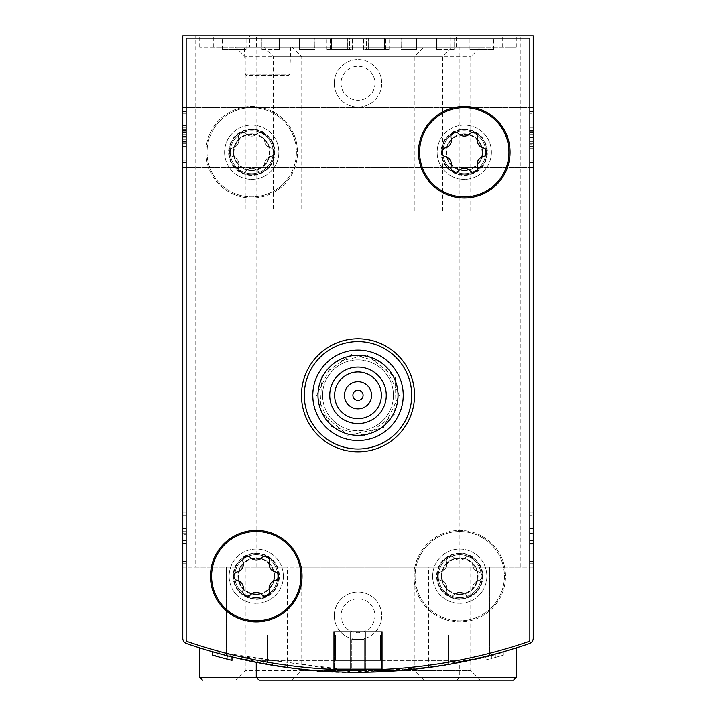<?xml version="1.0" encoding="UTF-8"?>
<svg xmlns="http://www.w3.org/2000/svg" width="716" height="716" viewBox="0 0 716 716"><rect width="100%" height="100%" fill="white"/><g stroke="black" fill="none" stroke-linecap="round" stroke-linejoin="round"><path stroke-width="0.54" stroke-dasharray="3.58 2.69" d="M182.768 563.752L182.768 512.88L182.768 563.752L186.16 563.752L186.16 512.88L182.768 512.88L182.768 515.144L182.768 512.88L186.16 512.88L186.16 563.752L182.768 563.752L186.16 563.752L186.16 512.88L182.768 512.88L186.16 512.88L186.16 563.752L182.768 563.752M182.768 162.416L182.768 111.544L182.768 162.416L182.768 111.544L182.768 162.416L186.16 162.416L186.16 111.544L182.768 111.544L182.768 113.808L182.768 111.544L186.16 111.544L186.16 162.416L182.768 162.416L186.16 162.416L186.16 111.544L182.768 111.544L186.16 111.544L186.16 162.416L182.768 162.416L186.16 162.416L186.16 111.544L182.768 111.544L186.16 111.544L186.16 162.416L182.768 162.416M182.768 638.207A5.656 5.656 0 0 0 186.581 643.55A5.656 5.656 0 0 1 182.768 638.207A5.656 5.656 0 0 0 186.581 643.55A525.696 525.696 0 0 0 226.292 655.516A525.696 525.696 0 0 1 186.581 643.55A525.696 525.696 0 0 0 529.419 643.55A5.656 5.656 0 0 0 533.232 638.207L533.232 35.8L182.768 35.8L182.768 638.207L182.768 567.144L287.34 567.144L182.768 567.144M182.768 137.544L182.768 167.508L182.768 137.544M266.236 664.215L272.653 665.316M294.527 668.44C342.517 676.262 431.22 671.438 478.315 658.335M497.36 653.475L506.319 650.925M506.373 650.916C476.265 663.804 355.646 680.227 294.589 668.449M272.214 665.236L266.271 664.224M218.783 653.52L227.491 655.829L227.491 659.221A525.696 525.696 0 0 0 232.002 660.358L218.783 656.912L218.783 653.52L232.002 656.966A525.696 525.696 0 0 1 212.67 651.802A525.696 525.696 0 0 0 227.267 655.775L212.679 651.802M212.67 655.194L212.67 651.802L212.67 655.194A525.696 525.696 0 0 0 227.267 659.159L215.668 656.044L215.668 652.652L232.002 656.966A525.696 525.696 0 0 1 227.491 655.829M491.409 655.077A525.696 525.696 0 0 0 495.92 653.869A525.696 525.696 0 0 0 498.819 653.073L491.409 655.077A525.696 525.696 0 0 0 495.92 653.869A525.696 525.696 0 0 1 483.998 656.966A525.696 525.696 0 0 0 491.409 655.077L491.409 658.469A525.696 525.696 0 0 0 495.92 657.261L495.92 653.869L503.33 651.802A525.696 525.696 0 0 1 495.92 653.869L495.92 657.261L503.33 655.194L503.33 651.802L503.33 655.194A525.696 525.696 0 0 1 495.92 657.261A525.696 525.696 0 0 1 491.409 658.469L491.409 655.077L491.409 658.469A525.696 525.696 0 0 1 483.998 660.358L483.998 656.966L483.998 660.358A525.696 525.696 0 0 0 491.409 658.469L491.409 655.077L491.409 658.469A525.696 525.696 0 0 0 495.92 657.261L495.92 653.869L495.92 657.261A525.696 525.696 0 0 0 498.819 656.465L498.819 653.073M209.681 650.933L354.545 672.261L430.092 667.321L459.744 662.345L433.583 666.829L365.625 672.226L220.027 653.86M533.232 567.144L489.708 567.144L489.708 655.516A525.696 525.696 0 0 0 529.419 643.55A525.696 525.696 0 0 1 489.708 655.516L428.66 667.518L446.811 664.734L489.708 655.516L489.708 567.144L428.66 567.144L533.232 567.144L533.232 638.207A5.656 5.656 0 0 1 529.419 643.55A5.656 5.656 0 0 0 533.232 638.207M226.292 655.516L287.34 667.518L269.189 664.734L226.292 655.516L226.292 567.144L226.292 655.516M533.232 561.496L533.232 512.88L533.232 563.752L533.232 561.496L529.84 561.496L529.84 512.88L529.84 563.752L529.84 512.88L529.84 563.752L529.84 561.496L533.232 561.496M533.232 515.144L533.232 512.88L533.232 515.144L529.84 515.144L533.232 515.144M533.232 160.16L533.232 111.544L533.232 162.416L533.232 111.544L533.232 162.416L533.232 160.16L529.84 160.16L529.84 111.544L529.84 162.416L529.84 111.544L529.84 162.416L529.84 111.544L529.84 162.416L529.84 160.16L533.232 160.16M533.232 113.808L533.232 111.544L533.232 113.808L529.84 113.808L533.232 113.808M533.232 137.544L533.232 167.508L533.232 107.588L533.232 167.508L533.232 107.588L533.232 142.054L533.232 131.825L529.84 131.825L529.84 148.257L529.84 127.314L529.84 142.054L529.84 131.825L533.232 131.825L533.232 127.314L529.84 127.314L533.232 127.314L533.232 142.054L533.232 136.013L529.84 136.013L533.232 136.013L533.232 137.544L529.84 137.544L533.232 137.544M227.267 659.159L227.267 655.775M232.002 660.358L232.002 656.966L232.002 660.358L215.668 656.044M495.92 657.261L495.92 653.869M498.819 656.465L491.409 658.469M249.633 47.104L516.272 47.104L504.968 47.104L504.968 35.8L504.968 47.104L504.968 35.8L504.968 47.104L199.728 47.104L211.032 47.104L211.032 35.8L195.772 35.8L520.228 35.8L199.728 35.8L211.032 35.8L211.032 47.104L256.82 47.104L211.032 47.104L211.032 35.8L211.032 47.104L249.633 47.104L249.633 35.8M278.864 576.192A22.608 22.608 0 0 1 244.944 595.775A22.608 22.608 0 0 1 244.944 556.609A22.608 22.608 0 0 1 278.864 576.192M486.88 152.248A22.608 22.608 0 0 1 452.968 171.822A22.608 22.608 0 0 1 452.968 132.666A22.608 22.608 0 0 1 486.88 152.248M334.256 83.28A23.744 23.744 0 0 0 369.868 103.847A23.744 23.744 0 0 0 369.868 62.722A23.744 23.744 0 0 0 334.256 83.28A23.744 23.744 0 0 0 369.868 103.847A23.744 23.744 0 0 0 369.868 62.722A23.744 23.744 0 0 0 334.256 83.28M334.256 615.76A23.744 23.744 0 0 0 369.868 636.318A23.744 23.744 0 0 0 369.868 595.202A23.744 23.744 0 0 0 334.256 615.76A23.744 23.744 0 0 0 369.868 636.318A23.744 23.744 0 0 0 369.868 595.202A23.744 23.744 0 0 0 334.256 615.76M437.136 576.192A22.608 22.608 0 0 0 471.056 595.775A22.608 22.608 0 0 0 471.056 556.609A22.608 22.608 0 0 0 437.136 576.192M229.12 152.248A22.608 22.608 0 0 0 263.032 171.822A22.608 22.608 0 0 0 263.032 132.666A22.608 22.608 0 0 0 229.12 152.248M227.491 659.221L217.19 656.465L217.181 653.073M470.77 567.144L301.758 567.144L470.77 567.144L470.77 670.525L301.758 670.525L470.77 670.525L480.445 680.2L259.076 680.2M301.758 567.144L301.758 670.525L292.083 680.2M202.556 680.2L456.924 680.2L202.556 680.2M235.555 680.2L423.917 680.2L235.555 680.2L245.23 670.525L414.242 670.525L245.23 670.525L245.23 567.144L414.242 567.144L245.23 567.144M459.18 567.144L520.228 567.144L459.18 567.144L459.18 47.104M195.772 567.144L256.82 567.144L195.772 567.144L195.772 35.8M244.38 47.104L290.732 47.104L244.38 47.104L245.328 74.276L289.783 74.276L245.328 74.276L246.465 75.368L288.655 75.368L246.465 75.368M292.083 47.104L480.445 47.104L292.083 47.104L301.758 56.779L470.77 56.779L301.758 56.779L301.758 211.032L470.77 211.032L301.758 211.032M235.555 47.104L423.917 47.104L235.555 47.104L245.23 56.779L414.242 56.779L245.23 56.779L245.23 211.032L414.242 211.032L245.23 211.032M263.819 47.104L452.181 47.104L263.819 47.104L273.494 56.779L442.506 56.779L273.494 56.779L273.494 211.032L442.506 211.032L273.494 211.032M341.04 615.76A16.96 16.96 0 0 0 366.476 630.447A16.96 16.96 0 0 0 366.476 601.073A16.96 16.96 0 0 0 341.04 615.76A16.96 16.96 0 0 0 366.476 630.447A16.96 16.96 0 0 0 366.476 601.073A16.96 16.96 0 0 0 341.04 615.76A16.96 16.96 0 0 0 366.476 630.447A16.96 16.96 0 0 0 366.476 601.073A16.96 16.96 0 0 0 341.04 615.76A16.96 16.96 0 0 0 358 632.72A16.96 16.96 0 0 0 374.96 615.76A16.96 16.96 0 0 0 358 598.8A16.96 16.96 0 0 0 341.04 615.76M341.04 83.28A16.96 16.96 0 0 0 366.476 97.967A16.96 16.96 0 0 0 366.476 68.593A16.96 16.96 0 0 0 341.04 83.28A16.96 16.96 0 0 0 366.476 97.967A16.96 16.96 0 0 0 366.476 68.593A16.96 16.96 0 0 0 341.04 83.28A16.96 16.96 0 0 0 366.476 97.967A16.96 16.96 0 0 0 366.476 68.593A16.96 16.96 0 0 0 341.04 83.28A16.96 16.96 0 0 0 358 100.24A16.96 16.96 0 0 0 374.96 83.28A16.96 16.96 0 0 0 358 66.328A16.96 16.96 0 0 0 341.04 83.28M233.407 152.248A18.33 18.33 0 0 0 260.892 168.117A18.33 18.33 0 0 0 260.892 136.371A18.33 18.33 0 0 0 233.407 152.248A18.33 18.33 0 0 0 251.728 170.569A18.33 18.33 0 0 0 270.057 152.248A18.33 18.33 0 0 0 251.728 133.919A18.33 18.33 0 0 0 233.407 152.248M482.593 152.248A18.33 18.33 0 0 1 455.108 168.117A18.33 18.33 0 0 1 455.108 136.371A18.33 18.33 0 0 1 482.593 152.248A18.33 18.33 0 0 1 464.272 170.569A18.33 18.33 0 0 1 445.943 152.248A18.33 18.33 0 0 1 464.272 133.919A18.33 18.33 0 0 1 482.593 152.248M441.423 576.192A18.33 18.33 0 0 0 468.908 592.06A18.33 18.33 0 0 0 468.908 560.324A18.33 18.33 0 0 0 441.423 576.192A18.33 18.33 0 0 0 459.744 594.522A18.33 18.33 0 0 0 478.073 576.192A18.33 18.33 0 0 0 459.744 557.862A18.33 18.33 0 0 0 441.423 576.192M274.577 576.192A18.33 18.33 0 0 1 247.092 592.06A18.33 18.33 0 0 1 247.092 560.324A18.33 18.33 0 0 1 274.577 576.192A18.33 18.33 0 0 1 256.256 594.522A18.33 18.33 0 0 1 237.927 576.192A18.33 18.33 0 0 1 256.256 557.862A18.33 18.33 0 0 1 274.577 576.192M533.232 111.544L529.84 111.544L533.232 111.544M533.232 162.416L529.84 162.416L533.232 162.416M529.84 132.576L533.232 132.576L533.232 146.646L529.84 146.646L533.232 146.646L533.232 130.536L529.84 130.536L529.84 134.724L529.84 130.536L533.232 130.536L533.232 126.866L529.84 126.866M533.232 134.071L529.84 134.071M533.232 132.576L533.232 148.257L533.232 126.911L529.84 126.911M533.232 126.866L533.232 143.424L533.232 130.947L529.84 130.947M533.232 130.947L533.232 126.911M533.232 132.379L529.84 132.379M533.232 131.126L529.84 131.126M533.232 144.184L533.232 146.646L533.232 144.184L529.84 144.184M533.232 146.646L533.232 127.314L533.232 146.646L529.84 146.646L533.232 146.646M533.232 139.235L529.84 139.235L533.232 139.235L533.232 134.724L529.84 134.724L533.232 134.724L533.232 130.536L533.232 143.424L529.84 143.424L533.232 143.424L533.232 139.235M533.232 134.724L533.232 130.536L529.84 130.536L533.232 130.536L533.232 134.724L529.84 134.724M533.232 130.536L529.84 130.536M533.232 512.88L529.84 512.88L533.232 512.88M533.232 563.752L529.84 563.752L533.232 563.752M533.232 541.878L529.84 541.878L529.84 528.65L533.232 528.65L529.84 528.65L533.232 528.65L533.232 547.982L533.232 528.65L533.232 547.982L533.232 533.393L529.84 533.393L529.84 547.982L529.84 533.393M533.232 533.393L533.232 544.983L529.84 544.983M533.232 528.65L529.84 528.65L533.232 528.65L533.232 547.982L529.84 547.982L529.84 528.65L529.84 547.982L529.84 533.16L529.84 547.982L533.232 547.982L533.232 544.983M529.84 541.878L529.84 533.16L533.232 533.16L529.84 533.16L529.84 528.65L529.84 536.06L529.84 528.65M533.232 540.571L529.84 540.571M533.232 536.06L529.84 536.06M533.232 547.982L529.84 547.982M182.768 141.58L186.16 141.58L186.16 147.102L186.16 143.424L182.768 143.424L182.768 147.102L182.768 130.536L182.768 147.049L186.16 147.049L186.16 143.021L182.768 143.021M186.16 147.102L182.768 147.102M186.16 142.842L182.768 142.842M186.16 141.58L186.16 143.021M186.16 139.897L182.768 139.897L182.768 127.314L186.16 127.314L186.16 146.646L186.16 127.314L186.16 129.775L186.16 127.314L182.768 127.314L182.768 143.424L186.16 143.424L186.16 125.703L186.16 147.049M186.16 141.392L182.768 141.392L182.768 125.703L182.768 147.049M182.768 141.392L182.768 139.897M186.16 146.646L182.768 146.646L182.768 127.314L182.768 146.646L186.16 146.646M186.16 142.135L182.768 142.135L186.16 142.135M186.16 132.514L186.16 137.946L186.16 131.914L186.16 132.514L182.768 132.514L186.16 132.514M186.16 137.946L182.768 137.946L186.16 137.946M186.16 129.775L182.768 129.775L182.768 127.314L182.768 129.775M186.16 139.235L182.768 139.235L182.768 143.424L182.768 130.536L182.768 139.235L186.16 139.235L182.768 139.235M186.16 143.424L182.768 143.424M186.16 130.536L182.768 130.536M186.16 134.724L182.768 134.724L186.16 134.724M186.16 534.763L186.16 543.471L182.768 543.471L186.16 543.471L186.16 536.06L186.16 540.571L182.768 540.571L182.768 547.982L186.16 547.982L182.768 547.982L186.16 547.982L186.16 528.65L186.16 547.982L182.768 547.982L182.768 528.65L182.768 543.247L182.768 528.65L182.768 536.06L182.768 528.65L186.16 528.65L186.16 547.982L186.16 534.763L182.768 534.763M186.16 540.571L186.16 528.65L182.768 528.65L182.768 547.982L182.768 536.06L182.768 543.471L182.768 536.06L182.768 540.571L186.16 540.571L182.768 540.571M186.16 543.247L182.768 543.247M186.16 547.982L182.768 547.982M186.16 536.06L182.768 536.06M186.16 528.65L182.768 528.65M333.692 669.46L350.652 669.97A525.696 525.696 0 0 0 365.348 669.97L382.308 669.46L333.692 669.46L333.692 631.584L382.308 631.584L333.692 631.584L382.308 631.584L333.692 631.584L333.692 669.46L382.308 669.46L382.308 631.584L382.308 669.46L365.348 669.97L365.348 631.584L365.348 669.97A525.696 525.696 0 0 1 350.652 669.97L350.652 631.584L350.652 669.97L333.692 669.46L333.692 631.584L333.692 669.46M187.69 641.67A525.696 525.696 0 0 0 528.31 641.67A2.264 2.264 0 0 0 529.84 639.531L529.84 38.064L186.16 38.064L186.16 639.531A2.264 2.264 0 0 0 187.69 641.67A525.696 525.696 0 0 0 528.31 641.67A2.264 2.264 0 0 0 529.84 639.531L529.84 38.064L186.16 38.064L186.16 639.531A2.264 2.264 0 0 0 187.69 641.67A2.264 2.264 0 0 1 186.16 639.531L186.16 38.064L529.84 38.064L529.84 639.531A2.264 2.264 0 0 1 528.31 641.67A525.696 525.696 0 0 1 187.69 641.67M279.992 664.206A525.696 525.696 0 0 1 267.56 662.184A525.696 525.696 0 0 0 279.992 664.206A525.696 525.696 0 0 1 267.56 662.184A525.696 525.696 0 0 0 279.992 664.206L279.992 634.976L279.992 664.206L279.992 634.976L267.56 634.976L267.56 662.184L267.56 634.976L279.992 634.976L267.56 634.976L267.56 662.184L267.56 634.976L279.992 634.976L279.992 664.206M448.44 662.184A525.696 525.696 0 0 1 436.008 664.206A525.696 525.696 0 0 0 448.44 662.184A525.696 525.696 0 0 1 436.008 664.206A525.696 525.696 0 0 0 448.44 662.184L448.44 634.976L448.44 662.184L448.44 634.976L436.008 634.976L448.44 634.976L448.44 662.184M257.948 660.412A525.696 525.696 0 0 0 458.052 660.412A525.696 525.696 0 0 1 257.948 660.412A525.696 525.696 0 0 0 458.052 660.412L257.948 660.412L458.052 660.412A525.696 525.696 0 0 1 257.948 660.412M470.877 49.368L493.664 49.368L470.877 49.368L470.877 38.064L493.664 38.064L469.92 38.064L470.877 38.064L470.877 49.368L469.92 49.368L470.877 49.368M349.426 49.368L326.344 49.368L349.426 49.368L349.426 38.064L326.344 38.064L352.344 38.064L349.426 38.064L349.426 49.368L352.344 49.368L349.426 49.368M384.573 49.368L368.293 49.368L368.293 38.064L384.573 38.064L368.176 38.064L368.293 49.368L384.573 49.368L384.573 38.064L385.7 38.064L384.573 38.064L384.573 49.368L385.7 49.368L384.573 49.368M454.096 49.368L437.073 49.368L437.073 38.064L454.096 38.064L436.572 38.064L437.073 38.064L437.073 49.368L454.096 49.368L454.096 38.064L454.096 49.368M401.22 38.064L416.784 38.064L400.96 38.064L401.22 49.368L416.578 49.368L416.578 38.064L416.578 49.368L400.96 49.368L401.22 38.064M436.572 49.368L437.073 49.368L436.572 49.368L436.572 38.064L436.572 49.368M368.176 49.368L368.176 38.064L368.176 49.368M416.784 49.368L416.784 38.064L416.784 49.368M432.616 576.192A27.136 27.136 0 0 0 473.312 599.686A27.136 27.136 0 0 0 473.312 552.698A27.136 27.136 0 0 0 432.616 576.192A27.136 27.136 0 0 0 473.312 599.686A27.136 27.136 0 0 0 473.312 552.698A27.136 27.136 0 0 0 432.616 576.192M224.6 152.248A27.136 27.136 0 0 0 265.296 175.742A27.136 27.136 0 0 0 265.296 128.746A27.136 27.136 0 0 0 224.6 152.248A27.136 27.136 0 0 0 265.296 175.742A27.136 27.136 0 0 0 265.296 128.746A27.136 27.136 0 0 0 224.6 152.248M301.472 395.304A56.528 56.528 0 0 0 386.264 444.26A56.528 56.528 0 0 0 386.264 346.356A56.528 56.528 0 0 0 301.472 395.304A56.528 56.528 0 0 0 386.264 444.26A56.528 56.528 0 0 0 386.264 346.356A56.528 56.528 0 0 0 301.472 395.304M413.964 576.192A45.788 45.788 0 0 0 482.638 615.841A45.788 45.788 0 0 0 482.638 536.544A45.788 45.788 0 0 0 413.964 576.192A45.788 45.788 0 0 0 482.638 615.841A45.788 45.788 0 0 0 482.638 536.544A45.788 45.788 0 0 0 413.964 576.192M205.948 152.248A45.788 45.788 0 0 0 274.622 191.897A45.788 45.788 0 0 0 274.622 112.591A45.788 45.788 0 0 0 205.948 152.248A45.788 45.788 0 0 0 274.622 191.897A45.788 45.788 0 0 0 274.622 112.591A45.788 45.788 0 0 0 205.948 152.248M385.7 49.368L385.7 38.064L385.7 49.368M400.96 49.368L400.96 38.064L400.96 49.368M352.344 49.368L352.344 38.064L352.344 49.368M469.92 49.368L469.92 38.064L469.92 49.368M317.976 395.304A40.024 40.024 0 0 0 378.012 429.967A40.024 40.024 0 0 0 378.012 360.649A40.024 40.024 0 0 0 317.976 395.304M329.736 395.304A28.264 28.264 0 0 0 372.132 419.782A28.264 28.264 0 0 0 372.132 370.834A28.264 28.264 0 0 0 329.736 395.304M312.776 395.304A45.224 45.224 0 0 0 380.608 434.469A45.224 45.224 0 0 0 380.608 356.147A45.224 45.224 0 0 0 312.776 395.304A45.224 45.224 0 0 0 380.608 434.469A45.224 45.224 0 0 0 380.608 356.147A45.224 45.224 0 0 0 312.776 395.304A45.224 45.224 0 0 0 380.608 434.469A45.224 45.224 0 0 0 380.608 356.147A45.224 45.224 0 0 0 312.776 395.304A45.224 45.224 0 0 0 380.608 434.469A45.224 45.224 0 0 0 380.608 356.147A45.224 45.224 0 0 0 312.776 395.304A45.224 45.224 0 0 0 380.608 434.469A45.224 45.224 0 0 0 380.608 356.147A45.224 45.224 0 0 0 312.776 395.304A45.224 45.224 0 0 0 380.608 434.469A45.224 45.224 0 0 0 380.608 356.147A45.224 45.224 0 0 0 312.776 395.304A45.224 45.224 0 0 0 380.608 434.469A45.224 45.224 0 0 0 380.608 356.147A45.224 45.224 0 0 0 312.776 395.304A45.224 45.224 0 0 0 380.608 434.469A45.224 45.224 0 0 0 380.608 356.147A45.224 45.224 0 0 0 312.776 395.304M317.868 395.304A40.132 40.132 0 0 0 378.066 430.065A40.132 40.132 0 0 0 378.066 360.551A40.132 40.132 0 0 0 317.868 395.304A40.132 40.132 0 0 0 378.066 430.065A40.132 40.132 0 0 0 378.066 360.551A40.132 40.132 0 0 0 317.868 395.304M322.567 395.304A35.433 35.433 0 0 0 375.712 425.993A35.433 35.433 0 0 0 375.712 364.623A35.433 35.433 0 0 0 322.567 395.304M304.3 395.304A53.7 53.7 0 0 0 384.85 441.817A53.7 53.7 0 0 0 384.85 348.799A53.7 53.7 0 0 0 304.3 395.304M334.632 395.304A23.368 23.368 0 0 0 369.68 415.549A23.368 23.368 0 0 0 369.68 375.068A23.368 23.368 0 0 0 334.632 395.304A23.368 23.368 0 0 0 369.68 415.549A23.368 23.368 0 0 0 369.68 375.068A23.368 23.368 0 0 0 334.632 395.304M344.432 395.304A13.568 13.568 0 0 0 364.784 407.055A13.568 13.568 0 0 0 364.784 383.561A13.568 13.568 0 0 0 344.432 395.304A13.568 13.568 0 0 0 364.784 407.055A13.568 13.568 0 0 0 364.784 383.561A13.568 13.568 0 0 0 344.432 395.304M352.916 395.304A5.084 5.084 0 0 0 360.542 399.716A5.084 5.084 0 0 0 360.542 390.9A5.084 5.084 0 0 0 352.916 395.304A5.084 5.084 0 0 0 360.542 399.716A5.084 5.084 0 0 0 360.542 390.9A5.084 5.084 0 0 0 352.916 395.304M350.589 631.584L381.744 631.584L350.589 631.584L350.589 668.896L334.256 668.896L381.744 668.896L334.256 668.896L381.744 668.896L350.589 668.896L350.589 631.584L334.256 631.584L334.256 668.896L334.256 631.584L365.411 631.584L365.411 668.896L365.411 631.584L381.744 631.584L381.744 668.896L381.744 631.584L350.589 631.584M364.22 668.896L351.78 668.896L364.22 668.896L351.78 668.896L364.22 668.896L364.22 639.504L364.22 668.896L364.22 639.504L351.78 639.504L351.78 668.896L351.78 639.504L364.22 639.504L364.22 668.896M436.008 634.976L436.008 664.206L436.008 634.976L436.008 664.206L436.008 634.976L448.44 634.976L436.008 634.976M380.608 660.412L335.392 660.412L380.608 660.412L335.392 660.412L380.608 660.412L335.392 660.412L380.608 660.412L335.392 660.412L380.608 660.412L380.608 634.976L380.608 660.412L380.608 634.976L335.392 634.976L335.392 660.412L335.392 634.976L380.608 634.976L380.608 660.412L380.608 634.976L335.392 634.976L335.392 660.412L335.392 634.976L380.608 634.976L380.608 660.412L380.608 634.976L335.392 634.976L335.392 660.412L335.392 634.976L380.608 634.976L380.608 660.412M251.728 107.588A44.652 44.652 0 0 0 213.055 174.57A44.652 44.652 0 0 0 290.401 174.57A44.652 44.652 0 0 0 251.728 107.588A44.652 44.652 0 0 0 213.055 174.57A44.652 44.652 0 0 0 290.401 174.57A44.652 44.652 0 0 0 251.728 107.588M270.621 147.899A7.813 7.813 0 0 1 264.938 138.054A4.466 4.466 0 0 0 257.411 133.713A4.466 4.466 0 0 1 264.938 138.054A7.813 7.813 0 0 0 270.621 147.899A4.466 4.466 0 0 1 270.621 156.589A7.813 7.813 0 0 0 264.938 166.434A4.466 4.466 0 0 1 257.411 170.775A7.813 7.813 0 0 0 246.044 170.775A4.466 4.466 0 0 1 238.518 166.434A7.813 7.813 0 0 0 232.834 156.589A4.466 4.466 0 0 1 232.834 147.899A7.813 7.813 0 0 0 238.518 138.054A4.466 4.466 0 0 1 246.044 133.713A7.813 7.813 0 0 0 257.411 133.713A7.813 7.813 0 0 1 246.044 133.713A4.466 4.466 0 0 0 238.518 138.054A7.813 7.813 0 0 1 232.834 147.899A4.466 4.466 0 0 0 232.834 156.589A7.813 7.813 0 0 1 238.518 166.434A4.466 4.466 0 0 0 246.044 170.775A7.813 7.813 0 0 1 257.411 170.775A4.466 4.466 0 0 0 264.938 166.434A7.813 7.813 0 0 1 270.621 156.589A4.466 4.466 0 0 0 270.621 147.899M251.728 130.768A21.48 21.48 0 0 0 233.13 162.988A21.48 21.48 0 0 0 270.335 162.988A21.48 21.48 0 0 0 251.728 130.768A21.48 21.48 0 0 0 233.13 162.988A21.48 21.48 0 0 0 270.335 162.988A21.48 21.48 0 0 0 251.728 130.768M251.728 129.632A22.608 22.608 0 0 0 232.145 163.552A22.608 22.608 0 0 0 271.31 163.552A22.608 22.608 0 0 0 251.728 129.632A22.608 22.608 0 0 0 232.145 163.552A22.608 22.608 0 0 0 271.31 163.552A22.608 22.608 0 0 0 251.728 129.632M251.728 134.492A17.757 17.757 0 0 0 236.352 161.118A17.757 17.757 0 0 0 267.104 161.118A17.757 17.757 0 0 0 251.728 134.492M459.744 531.532A44.652 44.652 0 0 0 421.071 598.522A44.652 44.652 0 0 0 498.417 598.522A44.652 44.652 0 0 0 459.744 531.532A44.652 44.652 0 0 0 421.071 598.522A44.652 44.652 0 0 0 498.417 598.522A44.652 44.652 0 0 0 459.744 531.532M478.637 571.842A7.813 7.813 0 0 1 472.954 562.006A4.466 4.466 0 0 0 465.427 557.657A4.466 4.466 0 0 1 472.954 562.006A7.813 7.813 0 0 0 478.637 571.842A4.466 4.466 0 0 1 478.637 580.533A7.813 7.813 0 0 0 472.954 590.378A4.466 4.466 0 0 1 465.427 594.727A7.813 7.813 0 0 0 454.06 594.727A4.466 4.466 0 0 1 446.542 590.378A7.813 7.813 0 0 0 440.85 580.533A4.466 4.466 0 0 1 440.85 571.842A7.813 7.813 0 0 0 446.542 562.006A4.466 4.466 0 0 1 454.06 557.657A7.813 7.813 0 0 0 465.427 557.657A7.813 7.813 0 0 1 454.06 557.657A4.466 4.466 0 0 0 446.542 562.006A7.813 7.813 0 0 1 440.85 571.842A4.466 4.466 0 0 0 440.85 580.533A7.813 7.813 0 0 1 446.542 590.378A4.466 4.466 0 0 0 454.06 594.727A7.813 7.813 0 0 1 465.427 594.727A4.466 4.466 0 0 0 472.954 590.378A7.813 7.813 0 0 1 478.637 580.533A4.466 4.466 0 0 0 478.637 571.842M459.744 554.712A21.48 21.48 0 0 0 441.145 586.932A21.48 21.48 0 0 0 478.351 586.932A21.48 21.48 0 0 0 459.744 554.712A21.48 21.48 0 0 0 441.145 586.932A21.48 21.48 0 0 0 478.351 586.932A21.48 21.48 0 0 0 459.744 554.712M459.744 553.584A22.608 22.608 0 0 0 440.17 587.496A22.608 22.608 0 0 0 479.326 587.496A22.608 22.608 0 0 0 459.744 553.584A22.608 22.608 0 0 0 440.17 587.496A22.608 22.608 0 0 0 479.326 587.496A22.608 22.608 0 0 0 459.744 553.584M459.744 558.435A17.757 17.757 0 0 0 444.368 585.07A17.757 17.757 0 0 0 475.12 585.07A17.757 17.757 0 0 0 459.744 558.435M245.123 49.368L222.336 49.368L245.123 49.368L245.123 38.064L222.336 38.064L246.08 38.064L245.123 38.064L245.123 49.368L246.08 49.368L245.123 49.368M366.574 49.368L389.656 49.368L366.574 49.368L366.574 38.064L389.656 38.064L363.656 38.064L366.574 38.064L366.574 49.368L363.656 49.368L366.574 49.368M331.427 49.368L347.707 49.368L347.707 38.064L331.427 38.064L347.824 38.064L347.707 49.368L331.427 49.368L331.427 38.064L330.3 38.064L331.427 38.064L331.427 49.368L330.3 49.368L331.427 49.368M261.904 49.368L278.927 49.368L278.927 38.064L261.904 38.064L279.428 38.064L278.927 38.064L278.927 49.368L261.904 49.368L261.904 38.064L261.904 49.368M314.78 38.064L299.216 38.064L315.04 38.064L314.78 49.368L299.422 49.368L299.422 38.064L299.422 49.368L315.04 49.368L314.78 38.064M279.428 49.368L278.927 49.368L279.428 49.368L279.428 38.064L279.428 49.368M347.824 49.368L347.824 38.064L347.824 49.368M299.216 49.368L299.216 38.064L299.216 49.368M283.384 576.192A27.136 27.136 0 0 1 242.688 599.686A27.136 27.136 0 0 1 242.688 552.698A27.136 27.136 0 0 1 283.384 576.192A27.136 27.136 0 0 1 242.688 599.686A27.136 27.136 0 0 1 242.688 552.698A27.136 27.136 0 0 1 283.384 576.192M491.4 152.248A27.136 27.136 0 0 1 450.704 175.742A27.136 27.136 0 0 1 450.704 128.746A27.136 27.136 0 0 1 491.4 152.248A27.136 27.136 0 0 1 450.704 175.742A27.136 27.136 0 0 1 450.704 128.746A27.136 27.136 0 0 1 491.4 152.248M414.528 395.304A56.528 56.528 0 0 1 329.736 444.26A56.528 56.528 0 0 1 329.736 346.356A56.528 56.528 0 0 1 414.528 395.304M510.052 152.248A45.788 45.788 0 0 1 441.378 191.897A45.788 45.788 0 0 1 441.378 112.591A45.788 45.788 0 0 1 510.052 152.248M302.036 576.192A45.788 45.788 0 0 1 233.362 615.841A45.788 45.788 0 0 1 233.362 536.544A45.788 45.788 0 0 1 302.036 576.192M330.3 49.368L330.3 38.064L330.3 49.368M315.04 49.368L315.04 38.064L315.04 49.368M363.656 49.368L363.656 38.064L363.656 49.368M246.08 49.368L246.08 38.064L246.08 49.368M403.224 395.304A45.224 45.224 0 0 1 335.392 434.469A45.224 45.224 0 0 1 335.392 356.147A45.224 45.224 0 0 1 403.224 395.304A45.224 45.224 0 0 1 335.392 434.469A45.224 45.224 0 0 1 335.392 356.147A45.224 45.224 0 0 1 403.224 395.304A45.224 45.224 0 0 1 335.392 434.469A45.224 45.224 0 0 1 335.392 356.147A45.224 45.224 0 0 1 403.224 395.304A45.224 45.224 0 0 1 335.392 434.469A45.224 45.224 0 0 1 335.392 356.147A45.224 45.224 0 0 1 403.224 395.304A45.224 45.224 0 0 1 335.392 434.469A45.224 45.224 0 0 1 335.392 356.147A45.224 45.224 0 0 1 403.224 395.304A45.224 45.224 0 0 1 335.392 434.469A45.224 45.224 0 0 1 335.392 356.147A45.224 45.224 0 0 1 403.224 395.304A45.224 45.224 0 0 1 335.392 434.469A45.224 45.224 0 0 1 335.392 356.147A45.224 45.224 0 0 1 403.224 395.304M398.132 395.304A40.132 40.132 0 0 1 337.934 430.065A40.132 40.132 0 0 1 337.934 360.551A40.132 40.132 0 0 1 398.132 395.304A40.132 40.132 0 0 1 337.934 430.065A40.132 40.132 0 0 1 337.934 360.551A40.132 40.132 0 0 1 398.132 395.304M393.433 395.304A35.433 35.433 0 0 1 340.288 425.993A35.433 35.433 0 0 1 340.288 364.623A35.433 35.433 0 0 1 393.433 395.304M381.368 395.304A23.368 23.368 0 0 1 346.32 415.549A23.368 23.368 0 0 1 346.32 375.068A23.368 23.368 0 0 1 381.368 395.304M371.568 395.304A13.568 13.568 0 0 1 351.216 407.055A13.568 13.568 0 0 1 351.216 383.561A13.568 13.568 0 0 1 371.568 395.304M363.084 395.304A5.084 5.084 0 0 1 355.458 399.716A5.084 5.084 0 0 1 355.458 390.9A5.084 5.084 0 0 1 363.084 395.304M365.348 669.97L365.348 631.584L365.348 669.97M350.652 669.97L350.652 631.584L350.652 669.97M382.308 669.46L382.308 631.584L382.308 669.46M381.744 631.584L381.744 668.896L381.744 631.584M334.256 631.584L334.256 668.896L334.256 631.584M351.78 639.504L351.78 668.896L351.78 639.504L364.22 639.504L351.78 639.504M335.392 634.976L335.392 660.412L335.392 634.976L380.608 634.976L335.392 634.976M464.272 107.588A44.652 44.652 0 0 1 502.945 174.57A44.652 44.652 0 0 1 425.599 174.57A44.652 44.652 0 0 1 464.272 107.588M464.272 130.768A21.48 21.48 0 0 1 482.87 162.988A21.48 21.48 0 0 1 445.665 162.988A21.48 21.48 0 0 1 464.272 130.768A21.48 21.48 0 0 1 482.87 162.988A21.48 21.48 0 0 1 445.665 162.988A21.48 21.48 0 0 1 464.272 130.768M464.272 129.632A22.608 22.608 0 0 1 483.855 163.552A22.608 22.608 0 0 1 444.69 163.552A22.608 22.608 0 0 1 464.272 129.632A22.608 22.608 0 0 1 483.855 163.552A22.608 22.608 0 0 1 444.69 163.552A22.608 22.608 0 0 1 464.272 129.632M464.272 134.492A17.757 17.757 0 0 1 479.648 161.118A17.757 17.757 0 0 1 448.896 161.118A17.757 17.757 0 0 1 464.272 134.492M445.379 147.899A7.813 7.813 0 0 0 451.062 138.054A4.466 4.466 0 0 1 458.589 133.713A7.813 7.813 0 0 0 469.956 133.713A4.466 4.466 0 0 1 477.483 138.054A7.813 7.813 0 0 0 483.166 147.899A4.466 4.466 0 0 1 483.166 156.589A7.813 7.813 0 0 0 477.483 166.434A4.466 4.466 0 0 1 469.956 170.775A7.813 7.813 0 0 0 458.589 170.775A4.466 4.466 0 0 1 451.062 166.434A7.813 7.813 0 0 0 445.379 156.589A4.466 4.466 0 0 1 445.379 147.899M256.256 531.532A44.652 44.652 0 0 1 294.929 598.522A44.652 44.652 0 0 1 217.583 598.522A44.652 44.652 0 0 1 256.256 531.532M256.256 554.712A21.48 21.48 0 0 1 274.855 586.932A21.48 21.48 0 0 1 237.649 586.932A21.48 21.48 0 0 1 256.256 554.712A21.48 21.48 0 0 1 274.855 586.932A21.48 21.48 0 0 1 237.649 586.932A21.48 21.48 0 0 1 256.256 554.712M256.256 553.584A22.608 22.608 0 0 1 275.83 587.496A22.608 22.608 0 0 1 236.674 587.496A22.608 22.608 0 0 1 256.256 553.584A22.608 22.608 0 0 1 275.83 587.496A22.608 22.608 0 0 1 236.674 587.496A22.608 22.608 0 0 1 256.256 553.584M256.256 558.435A17.757 17.757 0 0 1 271.632 585.07A17.757 17.757 0 0 1 240.88 585.07A17.757 17.757 0 0 1 256.256 558.435M237.363 571.842A7.813 7.813 0 0 0 243.046 562.006A4.466 4.466 0 0 1 250.573 557.657A7.813 7.813 0 0 0 261.94 557.657A4.466 4.466 0 0 1 269.458 562.006A7.813 7.813 0 0 0 275.15 571.842A4.466 4.466 0 0 1 275.15 580.533A7.813 7.813 0 0 0 269.458 590.378A4.466 4.466 0 0 1 261.94 594.727A7.813 7.813 0 0 0 250.573 594.727A4.466 4.466 0 0 1 243.046 590.378A7.813 7.813 0 0 0 237.363 580.533A4.466 4.466 0 0 1 237.363 571.842M516.272 677.372L256.256 677.372M199.728 677.372L459.744 677.372L199.728 677.372M256.409 47.104L256.409 35.8M213.296 47.104L213.296 35.8M210.835 47.104L210.835 35.8M449.988 47.104L449.988 35.8M456.262 47.104L456.262 35.8M502.704 47.104L502.704 35.8M505.165 47.104L505.165 35.8M533.232 141.446L529.84 141.446L533.232 141.446M186.16 160.16L182.768 160.16L186.16 160.16M186.16 113.808L182.768 113.808L186.16 113.808M186.16 136.425L182.768 136.425L186.16 136.425M186.16 561.496L182.768 561.496L186.16 561.496M186.16 515.144L182.768 515.144L186.16 515.144M186.16 531.657L182.768 531.657M251.728 129.113A23.136 23.136 0 0 0 231.698 163.812A23.136 23.136 0 0 0 271.767 163.812A23.136 23.136 0 0 0 251.728 129.113M459.744 553.056A23.136 23.136 0 0 0 439.714 587.755A23.136 23.136 0 0 0 479.783 587.755A23.136 23.136 0 0 0 459.744 553.056M464.272 129.113A23.136 23.136 0 0 1 484.302 163.812A23.136 23.136 0 0 1 444.233 163.812A23.136 23.136 0 0 1 464.272 129.113M256.256 553.056A23.136 23.136 0 0 1 276.286 587.755A23.136 23.136 0 0 1 236.217 587.755A23.136 23.136 0 0 1 256.256 553.056M456.924 680.2L459.744 677.372L459.744 662.345M414.242 567.144L414.242 670.525L423.917 680.2M428.66 667.518L428.66 567.144M287.34 667.518L287.34 567.144M256.82 567.144L256.82 47.104M520.228 567.144L520.228 35.8M199.728 47.104L199.728 35.8M516.272 47.104L516.272 35.8M442.506 211.032L442.506 56.779L452.181 47.104M414.242 211.032L414.242 56.779L423.917 47.104M470.77 211.032L470.77 56.779L480.445 47.104M533.232 107.588L182.768 107.588L533.232 107.588M533.232 167.508L182.768 167.508L533.232 167.508M290.732 47.104L289.783 74.276L288.655 75.368M533.232 148.257L529.84 148.257M533.232 143.424L529.84 143.424M533.232 142.054L529.84 142.054L533.232 142.054M533.232 543.471L529.84 543.471M186.16 125.703L182.768 125.703M186.16 131.914L182.768 131.914L186.16 131.914M186.16 127.314L182.768 127.314L186.16 127.314M186.16 533.16L182.768 533.16M493.664 49.368L493.664 38.064M326.344 49.368L326.344 38.064M316.732 395.304L332.707 362.699L367.004 355.038L395.339 377.735L394.767 414.045L365.733 435.838L330.711 426.262L316.732 395.304M222.336 49.368L222.336 38.064M389.656 49.368L389.656 38.064M399.268 395.304L383.293 362.699L351.547 354.554L321.842 375.426L320.133 411.691L347.734 435.274L383.293 427.908L399.268 395.304"/><path stroke-width="1.07" d="M182.768 567.144L182.768 638.207A5.656 5.656 0 0 0 186.581 643.55A525.696 525.696 0 0 0 529.419 643.55A5.656 5.656 0 0 0 533.232 638.207L533.232 567.144M533.232 638.207L533.232 35.8L182.768 35.8L182.768 638.207M256.256 677.372L516.272 677.372L513.444 680.2L259.076 680.2L256.256 677.372L256.256 662.345L266.236 664.215M272.653 665.316L294.527 668.44M478.315 658.335L497.36 653.475M506.319 650.925L516.272 647.89L506.373 650.916M294.589 668.449L272.214 665.236M266.271 664.224L256.462 662.389M220.027 653.86L209.681 650.933M232.002 656.966L232.002 660.358A525.696 525.696 0 0 1 212.67 655.194L212.67 651.802M212.688 655.194L215.668 656.044M217.181 656.465L218.783 656.912M513.444 680.2L480.445 680.2M202.556 680.2L199.728 677.372L199.728 647.89M528.31 641.67A525.696 525.696 0 0 1 187.69 641.67A2.264 2.264 0 0 1 186.16 639.531L186.16 38.064L529.84 38.064L529.84 639.531A2.264 2.264 0 0 1 528.31 641.67M302.036 576.192A45.788 45.788 0 0 1 233.362 615.841A45.788 45.788 0 0 1 233.362 536.544A45.788 45.788 0 0 1 302.036 576.192M510.052 152.248A45.788 45.788 0 0 1 441.378 191.897A45.788 45.788 0 0 1 441.378 112.591A45.788 45.788 0 0 1 510.052 152.248M398.024 395.304A40.024 40.024 0 0 1 337.988 429.967A40.024 40.024 0 0 1 337.988 360.649A40.024 40.024 0 0 1 398.024 395.304M386.264 395.304A28.264 28.264 0 0 1 343.868 419.782A28.264 28.264 0 0 1 343.868 370.834A28.264 28.264 0 0 1 386.264 395.304M403.224 395.304A45.224 45.224 0 0 1 335.392 434.469A45.224 45.224 0 0 1 335.392 356.147A45.224 45.224 0 0 1 403.224 395.304M411.7 395.304A53.7 53.7 0 0 1 331.15 441.817A53.7 53.7 0 0 1 331.15 348.799A53.7 53.7 0 0 1 411.7 395.304M414.528 395.304A56.528 56.528 0 0 1 329.736 444.26A56.528 56.528 0 0 1 329.736 346.356A56.528 56.528 0 0 1 414.528 395.304M381.368 395.304A23.368 23.368 0 0 1 346.32 415.549A23.368 23.368 0 0 1 346.32 375.068A23.368 23.368 0 0 1 381.368 395.304M371.568 395.304A13.568 13.568 0 0 1 351.216 407.055A13.568 13.568 0 0 1 351.216 383.561A13.568 13.568 0 0 1 371.568 395.304M363.084 395.304A5.084 5.084 0 0 1 355.458 399.716A5.084 5.084 0 0 1 355.458 390.9A5.084 5.084 0 0 1 363.084 395.304M464.272 107.588A44.652 44.652 0 0 1 502.945 174.57A44.652 44.652 0 0 1 425.599 174.57A44.652 44.652 0 0 1 464.272 107.588M445.379 147.899A7.813 7.813 0 0 0 451.062 138.054A4.466 4.466 0 0 1 458.589 133.713A7.813 7.813 0 0 0 469.956 133.713A4.466 4.466 0 0 1 477.483 138.054A7.813 7.813 0 0 0 483.166 147.899A4.466 4.466 0 0 1 483.166 156.589A7.813 7.813 0 0 0 477.483 166.434A4.466 4.466 0 0 1 469.956 170.775A7.813 7.813 0 0 0 458.589 170.775A4.466 4.466 0 0 1 451.062 166.434A7.813 7.813 0 0 0 445.379 156.589A4.466 4.466 0 0 1 445.379 147.899M256.256 531.532A44.652 44.652 0 0 1 294.929 598.522A44.652 44.652 0 0 1 217.583 598.522A44.652 44.652 0 0 1 256.256 531.532M237.363 571.842A7.813 7.813 0 0 0 243.046 562.006A4.466 4.466 0 0 1 250.573 557.657A7.813 7.813 0 0 0 261.94 557.657A4.466 4.466 0 0 1 269.458 562.006A7.813 7.813 0 0 0 275.15 571.842A4.466 4.466 0 0 1 275.15 580.533A7.813 7.813 0 0 0 269.458 590.378A4.466 4.466 0 0 1 261.94 594.727A7.813 7.813 0 0 0 250.573 594.727A4.466 4.466 0 0 1 243.046 590.378A7.813 7.813 0 0 0 237.363 580.533A4.466 4.466 0 0 1 237.363 571.842M516.272 677.372L516.272 647.89"/></g></svg>
